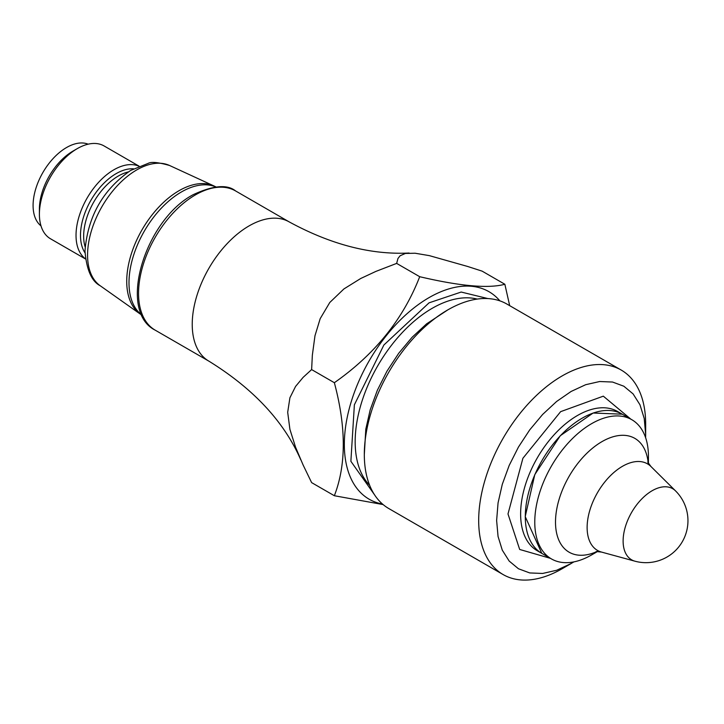 <?xml version="1.0" encoding="UTF-8"?>
<svg xmlns="http://www.w3.org/2000/svg" width="724" height="724" viewBox="0 0 724 724"><rect width="100%" height="100%" fill="white"/><g stroke="black" fill="none" stroke-linecap="round" stroke-linejoin="round"><path stroke-width="1.09" d="M509.687 305.673L504.854 284.261L482.139 271.147L467.586 266.45L429.35 255.635L415.105 253.228L405.395 253.445L400.091 255.771L397.947 258.513L396.652 263.4L419.703 276.704C403.304 319.012 374.86 354.353 334.352 382.706C346.262 427.251 346.262 464.926 334.352 495.732L383.114 504.574M504.854 284.261C488.546 288.713 460.156 286.197 419.703 276.704M396.652 263.4L375.919 271.391L360.697 278.505L343.927 288.93L329.782 302.487L320.189 318.66L314.985 335.71L312.352 355.158L311.628 369.584L334.352 382.706M311.628 369.584L303.13 377.358L295.573 386.435L289.908 397.784L287.69 412.282L289.908 429.341L295.573 447.233L303.13 465.034L311.628 482.618L334.352 495.732M139.071 166.158L104.093 145.958A53.585 30.942 120 0 0 77.296 148.61L77.296 148.61A53.585 30.942 120 0 0 39.404 214.241A53.585 30.942 120 0 0 50.499 238.775L85.486 258.975M72.871 151.162L77.296 148.61L72.871 151.171A47.331 27.331 120 0 0 72.871 151.171A47.331 27.331 120 0 0 39.404 209.136L39.404 214.241M88.165 144.176A47.331 27.331 120 0 0 66.563 147.524A47.331 27.331 120 0 0 36.2 187.425A47.331 27.331 120 0 0 40.996 225.879M138.945 166.212A53.585 30.942 120 0 0 113.921 169.76A53.585 30.942 120 0 0 79.396 215.417A53.585 30.942 120 0 0 85.468 258.839M541.86 553.398L537.271 550.747A80.382 46.408 120 0 1 537.271 457.93A80.382 46.408 120 0 1 617.644 411.522L622.242 414.173L593.119 413.024L560.286 435.721L534.792 474.618L525.217 516.601L541.814 553.371M562.177 568.711A118.075 68.174 -60 0 1 503.135 574.566A118.075 68.174 -60 0 1 503.135 438.228A118.075 68.174 -60 0 1 621.21 370.055A118.075 68.174 -60 0 1 645.663 424.11L645.663 434.463L644.233 418.508L639.989 404.807L633.102 393.91L623.835 386.218L612.54 382.037L599.662 381.521L585.68 384.706L571.146 391.44L556.611 401.485L542.629 414.454L529.742 429.848L518.447 447.061L509.18 465.451L502.293 484.311L498.058 502.899L496.628 520.511L498.058 536.475L502.293 550.168L509.18 561.064L518.447 568.756L529.742 572.937L542.629 573.453L556.611 570.277L571.146 563.534L562.177 568.711L573.888 561.887M645.609 437.667L645.663 434.463M503.135 574.566L388.779 508.538A118.075 68.174 -60 0 1 364.317 454.482A118.075 68.174 -60 0 1 447.812 309.881A118.075 68.174 -60 0 1 506.845 304.026L621.21 370.055M364.317 454.482L365.81 429.124L370.208 409.82L377.358 390.254L386.978 371.159L398.707 353.285L412.074 337.303L426.599 323.845L447.812 309.881M499.859 300.849A119.813 69.178 120 0 0 369.14 360.869A119.813 69.178 120 0 0 382.525 504.067M487.931 298.578L461.179 292.043L429.051 302.84L383.865 345.022L354.38 404.779L350.878 461.288L374.589 494.881M648.442 463.423L648.442 456.482A80.382 46.408 120 0 0 631.799 419.694A80.382 46.408 120 0 0 551.416 466.093A80.382 46.408 120 0 0 551.416 558.91A80.382 46.408 120 0 0 591.608 554.928L597.617 551.462M631.799 419.694L622.323 414.219A80.382 46.408 120 0 0 541.941 460.627A80.382 46.408 120 0 0 541.941 553.444L551.416 558.91M84.998 252.821A50.427 29.114 -60 0 1 116.157 173.624A50.427 29.114 -60 0 1 133.506 168.81M128.329 171.923A49.123 28.363 120 0 0 118.392 175.986A49.123 28.363 120 0 0 85.106 246.784M141.859 315.031A74.129 42.797 -60 0 1 133.714 254.92A74.129 42.797 -60 0 1 181.416 191.96A74.129 42.797 -60 0 1 215.806 186.946M630.794 419.115L603.318 396.164L560.629 411.657L522.909 458.265L507.995 513.949L519.678 549.462L550.421 558.34M195.389 194.919A80.382 46.408 -60 0 1 235.581 190.937C227.255 184.168 213.118 185.416 193.154 194.702C144.936 220.069 116.998 311.229 155.198 330.162A80.382 46.408 -60 0 1 142.881 265.753A80.382 46.408 -60 0 1 195.389 194.919M235.581 190.937L289.256 221.933A80.382 46.408 120 0 0 249.065 225.906A80.382 46.408 120 0 0 196.557 296.74A80.382 46.408 120 0 0 208.883 361.149L155.198 330.162M477.197 299.075A108.962 62.907 120 0 0 432.21 308.306A108.962 62.907 120 0 0 363.647 396.281A108.962 62.907 120 0 0 369.665 485.333M140.139 313.981L100.174 285.727A69.513 40.137 120 0 1 87.568 255.056A69.513 40.137 120 0 1 136.727 169.923A69.513 40.137 120 0 1 169.588 165.497L214.042 185.987A74.002 42.725 120 0 0 179.054 190.693A74.002 42.725 120 0 0 131.261 254.115A74.002 42.725 120 0 0 140.139 313.981L141.94 315.202M675.528 490.881L650.93 466.491A49.983 28.86 120 0 0 597.472 492.691A49.983 28.86 120 0 0 601.517 552.077L634.939 561.191A41.974 41.974 0 0 0 675.528 490.881A41.06 23.702 120 0 0 643.093 497.632A41.06 23.702 120 0 0 623.12 541.018A41.06 23.702 120 0 0 634.939 561.191M648.188 462.989A65.712 37.938 120 0 0 600.35 442.599A65.712 37.938 120 0 0 555.534 520.221A65.712 37.938 120 0 0 597.11 551.453M208.883 361.149C253.436 388.697 284.07 421.594 300.786 459.831M289.256 221.933C330.904 244.558 370.86 254.929 409.114 253.029M100.174 285.727C91.613 281.301 86.545 269.735 84.98 251.02C87.767 216.449 102.998 189.588 130.655 170.448L148.194 163.362C151.325 161.597 158.456 162.312 169.588 165.497M214.042 185.987L215.987 186.937M596.151 551.525L601.517 552.077M650.93 466.491L647.763 462.129"/></g></svg>

